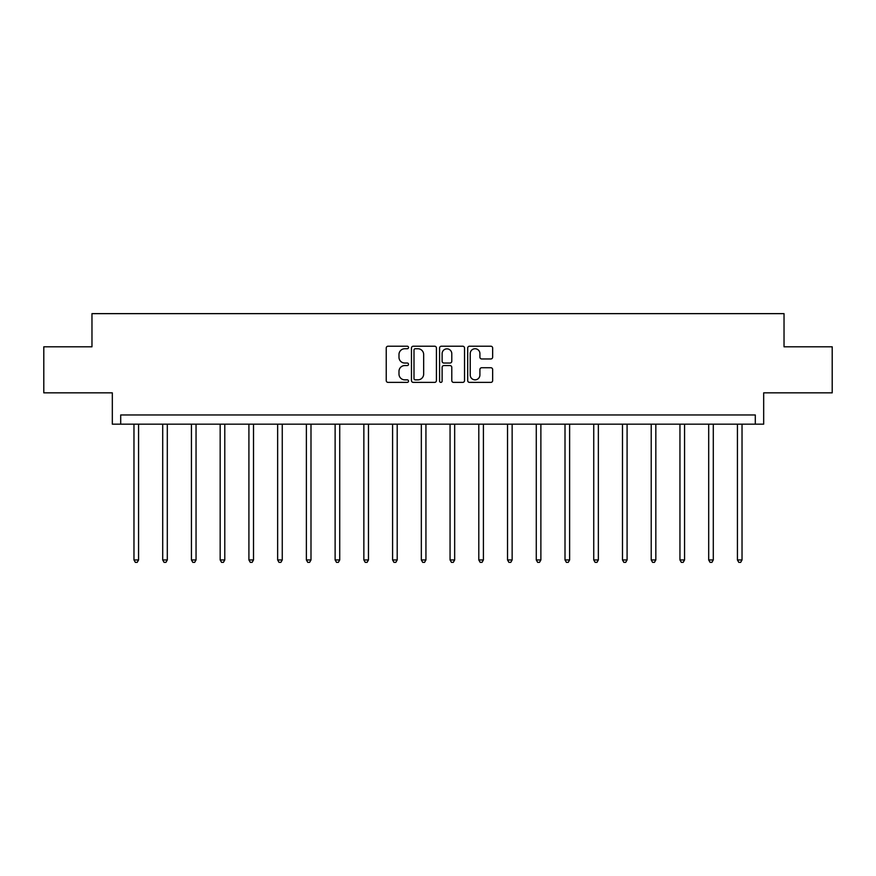 <?xml version="1.0" encoding="UTF-8"?>
<svg xmlns="http://www.w3.org/2000/svg" width="876" height="876" viewBox="0 0 876 876"><rect width="100%" height="100%" fill="white"/><g stroke="black" fill="none" stroke-linecap="round" stroke-linejoin="round"><path stroke-width="1.31" d="M408.523 347.487A1.27 1.27 0 0 0 407.263 346.217L388.046 346.217A1.807 1.807 0 0 0 386.239 348.024L386.239 380.567A1.807 1.807 0 0 0 388.046 382.385L407.263 382.385A1.27 1.27 0 0 0 408.523 381.115A1.27 1.27 0 0 0 407.263 379.845L404.778 379.845A5.782 5.782 0 0 1 398.985 374.063L398.985 371.347A5.782 5.782 0 0 1 404.778 365.566L407.263 365.566A1.27 1.27 0 0 0 408.523 364.296A1.27 1.27 0 0 0 407.263 363.036L404.778 363.036A5.782 5.782 0 0 1 398.985 357.244L398.985 354.539A5.782 5.782 0 0 1 404.778 348.747L407.263 348.747A1.27 1.27 0 0 0 408.523 347.487M43.8 346.797L43.8 392.853L112.325 392.853L112.325 424.17L763.675 424.17L763.675 392.853L832.2 392.853L832.2 346.797L784.031 346.797L784.031 313.641L91.969 313.641L91.969 346.797L43.8 346.797M490.845 358.963A1.807 1.807 0 0 0 492.651 357.156L492.651 348.024A1.807 1.807 0 0 0 490.845 346.217L469.503 346.217A1.807 1.807 0 0 0 467.696 348.024L467.696 380.567A1.807 1.807 0 0 0 469.503 382.385L490.845 382.385A1.807 1.807 0 0 0 492.651 380.567L492.651 369.541A1.807 1.807 0 0 0 490.845 367.734L481.712 367.734A1.807 1.807 0 0 0 479.906 369.541L479.906 375.016A4.84 4.84 0 0 1 475.066 379.845A4.84 4.84 0 0 1 470.226 375.016L470.226 353.586A4.84 4.84 0 0 1 475.066 348.747A4.84 4.84 0 0 1 479.906 353.586L479.906 357.156A1.807 1.807 0 0 0 481.712 358.963L490.845 358.963M755.298 424.17L755.298 414.961L120.702 414.961L120.702 424.17M436.423 348.024A1.807 1.807 0 0 0 434.605 346.217L413.275 346.217A1.807 1.807 0 0 0 411.468 348.024L411.468 380.567A1.807 1.807 0 0 0 413.275 382.385L434.605 382.385A1.807 1.807 0 0 0 436.423 380.567L436.423 348.024M441.394 346.217L462.725 346.217A1.807 1.807 0 0 1 464.532 348.024L464.532 380.567A1.807 1.807 0 0 1 462.725 382.385L453.593 382.385A1.807 1.807 0 0 1 451.786 380.567L451.786 367.373A1.807 1.807 0 0 0 449.979 365.566L443.924 365.566A1.807 1.807 0 0 0 442.117 367.373L442.117 381.115A1.27 1.27 0 0 1 440.847 382.385A1.27 1.27 0 0 1 439.577 381.115L439.577 348.024A1.807 1.807 0 0 1 441.394 346.217M415.268 348.747A1.27 1.27 0 0 0 413.998 350.017L413.998 378.585A1.27 1.27 0 0 0 415.268 379.845L417.885 379.845A5.782 5.782 0 0 0 423.666 374.063L423.666 354.539A5.782 5.782 0 0 0 417.885 348.747L415.268 348.747M451.786 353.674A4.84 4.84 0 0 0 446.946 348.845A4.84 4.84 0 0 0 442.117 353.674L442.117 361.23A1.807 1.807 0 0 0 443.924 363.036L449.979 363.036A1.807 1.807 0 0 0 451.786 361.23L451.786 353.674M133.973 424.17L133.973 559.961L138.572 559.961L138.572 424.17M138.572 559.961L137.193 562.359L135.353 562.359L133.973 559.961M162.706 424.17L162.706 559.961L167.305 559.961L167.305 424.17M167.305 559.961L165.925 562.359L164.086 562.359L162.706 559.961M191.439 424.17L191.439 559.961L196.049 559.961L196.049 424.17M196.049 559.961L194.669 562.359L192.819 562.359L191.439 559.961M220.172 424.17L220.172 559.961L224.782 559.961L224.782 424.17M224.782 559.961L223.402 562.359L221.562 562.359L220.172 559.961M248.915 424.17L248.915 559.961L253.514 559.961L253.514 424.17M253.514 559.961L252.135 562.359L250.295 562.359L248.915 559.961M277.648 424.17L277.648 559.961L282.258 559.961L282.258 424.17M282.258 559.961L280.868 562.359L279.028 562.359L277.648 559.961M306.381 424.17L306.381 559.961L310.991 559.961L310.991 424.17M310.991 559.961L309.611 562.359L307.772 562.359L306.381 559.961M335.125 424.17L335.125 559.961L339.724 559.961L339.724 424.17M339.724 559.961L338.344 562.359L336.504 562.359L335.125 559.961M363.858 424.17L363.858 559.961L368.467 559.961L368.467 424.17M368.467 559.961L367.077 562.359L365.237 562.359L363.858 559.961M392.59 424.17L392.59 559.961L397.2 559.961L397.2 424.17M397.2 559.961L395.821 562.359L393.97 562.359L392.59 559.961M421.334 424.17L421.334 559.961L425.933 559.961L425.933 424.17M425.933 559.961L424.553 562.359L422.714 562.359L421.334 559.961M450.067 424.17L450.067 559.961L454.666 559.961L454.666 424.17M454.666 559.961L453.286 562.359L451.447 562.359L450.067 559.961M478.8 424.17L478.8 559.961L483.41 559.961L483.41 424.17M483.41 559.961L482.03 562.359L480.179 562.359L478.8 559.961M507.532 424.17L507.532 559.961L512.142 559.961L512.142 424.17M512.142 559.961L510.763 562.359L508.923 562.359L507.532 559.961M536.276 424.17L536.276 559.961L540.875 559.961L540.875 424.17M540.875 559.961L539.496 562.359L537.656 562.359L536.276 559.961M565.009 424.17L565.009 559.961L569.619 559.961L569.619 424.17M569.619 559.961L568.228 562.359L566.389 562.359L565.009 559.961M593.742 424.17L593.742 559.961L598.352 559.961L598.352 424.17M598.352 559.961L596.972 562.359L595.132 562.359L593.742 559.961M622.486 424.17L622.486 559.961L627.085 559.961L627.085 424.17M627.085 559.961L625.705 562.359L623.865 562.359L622.486 559.961M651.218 424.17L651.218 559.961L655.828 559.961L655.828 424.17M655.828 559.961L654.438 562.359L652.598 562.359L651.218 559.961M679.951 424.17L679.951 559.961L684.561 559.961L684.561 424.17M684.561 559.961L683.181 562.359L681.331 562.359L679.951 559.961M708.695 424.17L708.695 559.961L713.294 559.961L713.294 424.17M713.294 559.961L711.914 562.359L710.075 562.359L708.695 559.961M737.428 424.17L737.428 559.961L742.027 559.961L742.027 424.17M742.027 559.961L740.647 562.359L738.807 562.359L737.428 559.961"/></g></svg>
